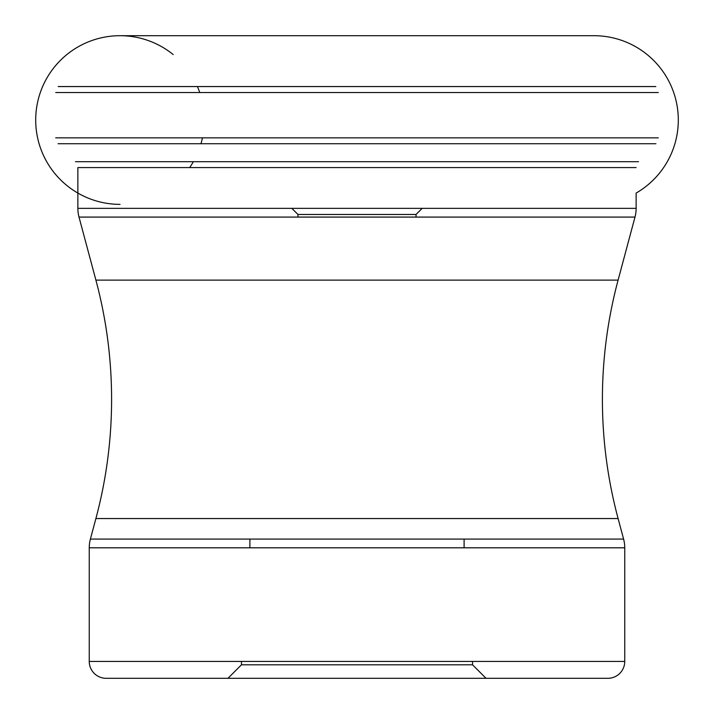 <?xml version="1.0" encoding="UTF-8"?>
<svg xmlns="http://www.w3.org/2000/svg" width="714" height="714" viewBox="0 0 714 714"><rect width="100%" height="100%" fill="white"/><g stroke="black" fill="none" stroke-linecap="round" stroke-linejoin="round"><path stroke-width="1.07" d="M173.181 54.559A84.332 84.332 0 0 0 120.032 35.7L593.968 35.7A84.332 84.332 0 0 1 636.138 193.066L636.138 208.354A33.736 33.736 0 0 1 634.987 217.083L618.101 280.111A460.619 460.619 0 0 0 618.101 518.543L623.599 539.079L90.401 539.079L95.899 518.543L618.101 518.543M120.032 35.7A84.332 84.332 0 0 0 35.7 120.032A84.332 84.332 0 0 0 120.032 204.365A84.332 84.332 0 0 1 35.7 120.032A84.332 84.332 0 0 1 120.032 35.7M636.138 208.354L77.862 208.354L77.862 167.576L636.138 167.576M77.862 208.354L77.862 208.354A33.736 33.736 0 0 0 79.013 217.083L634.987 217.083M618.101 280.111L95.899 280.111L79.013 217.083M95.899 280.111A460.619 460.619 0 0 1 95.899 518.543M90.401 539.079A33.736 33.736 0 0 0 89.25 547.808L624.75 547.808A33.736 33.736 0 0 0 623.599 539.079M89.25 547.808L89.25 661.432A16.868 16.868 0 0 0 106.118 678.3L486.029 678.3L227.971 678.3L241.466 664.805L472.534 664.805L486.029 678.3L607.882 678.3A16.868 16.868 0 0 0 624.75 661.432L89.25 661.432M624.75 547.808L624.75 661.432M607.882 678.3L106.118 678.3M472.534 661.432L472.534 664.805M241.466 661.432L241.466 664.805M464.1 547.808L464.1 539.079M249.9 547.808L249.9 539.079M297.97 217.083L297.97 214.477L416.03 214.477L416.03 217.083M291.839 208.354L297.97 214.477M422.161 208.354L416.03 214.477M189.683 167.576A84.332 84.332 0 0 0 193.342 161.712M200.964 143.728A84.332 84.332 0 0 0 202.455 137.856M199.75 92.534A84.332 84.332 0 0 0 197.439 86.564M658.29 137.856L55.71 137.856M55.71 92.534L658.29 92.534M58.084 143.728L655.916 143.728M638.512 161.712L75.488 161.712M655.818 86.564L58.182 86.564"/></g></svg>
